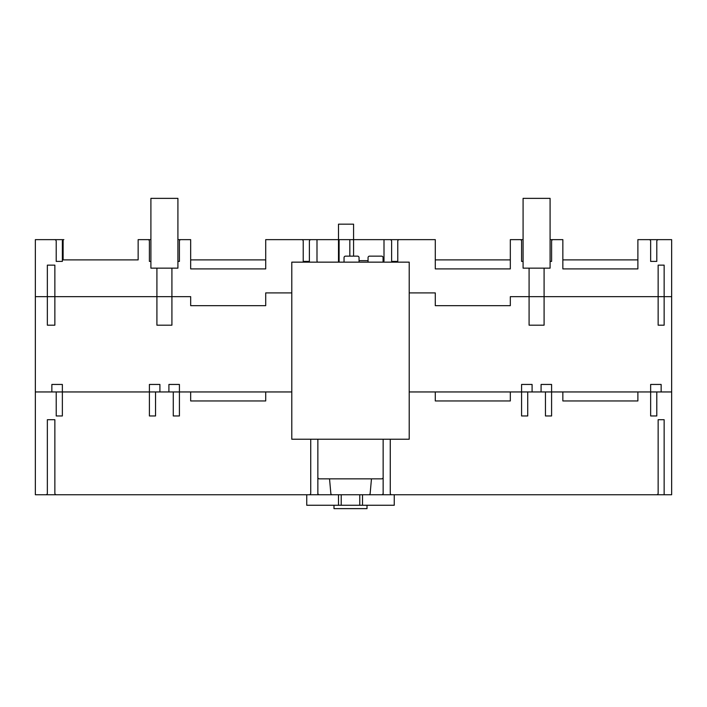 <?xml version="1.0" encoding="UTF-8"?>
<svg xmlns="http://www.w3.org/2000/svg" width="707" height="707" viewBox="0 0 707 707"><rect width="100%" height="100%" fill="white"/><g stroke="black" fill="none" stroke-linecap="round" stroke-linejoin="round"><path stroke-width="1.06" d="M562.852 259.893L562.852 239.638L550.09 239.638L550.09 198.367L523.083 198.367L523.083 239.638L510.321 239.638L510.321 259.893L435.291 259.893L435.291 239.638L265.708 239.638L265.708 259.893L190.669 259.893L190.669 239.638L177.917 239.638L177.917 198.367L150.9 198.367L150.9 239.638L138.148 239.638L138.148 259.893L63.117 259.893L63.117 239.638L35.35 239.638L35.35 494.75L671.65 494.75L671.65 239.638L637.882 239.638L637.882 259.893L562.852 259.893L562.852 268.899L637.882 268.899L637.882 259.893M367.004 505.258L367.004 508.633L333.987 508.633L333.987 505.258M306.741 494.75L306.741 505.258L394.25 505.258L394.25 494.75L394.25 505.258M338.494 494.75L338.494 505.258M362.505 494.75L362.505 505.258M409.212 439.224L409.212 262.147L291.788 262.147L291.788 439.224L409.212 439.224M190.669 391.952L190.669 400.957L265.708 400.957L265.708 391.952L173.277 391.952L173.277 415.963L179.419 415.963L179.419 384.449L168.911 384.449L168.911 391.952M523.083 239.638L523.083 268.147L550.09 268.147L550.09 239.638M435.291 259.893L435.291 268.899L510.321 268.899L510.321 259.893M190.669 259.893L190.669 268.899L265.708 268.899L265.708 259.893M150.9 239.638L150.9 268.147L177.917 268.147L177.917 239.638M637.882 391.952L562.852 391.952L562.852 400.957L637.882 400.957L637.882 391.952L656.776 391.952L656.776 415.963L650.643 415.963L650.643 384.449L661.142 384.449L661.142 391.952M510.321 391.952L435.291 391.952L435.291 400.957L510.321 400.957L510.321 391.952L527.731 391.952L527.722 415.963L521.58 415.963L521.58 384.449L532.088 384.449L532.088 391.952M527.731 415.963L527.731 391.952L562.852 391.952M409.212 391.952L435.291 391.952M520.087 239.638A1.502 1.502 0 0 1 521.589 241.131L521.589 261.396L523.083 261.396M550.09 261.396L551.601 261.396L551.601 241.131A1.502 1.502 0 0 1 553.104 239.638M671.65 296.657L510.321 296.657L510.321 305.663L435.291 305.663L435.291 292.91L409.212 292.91M544.09 268.147L544.09 325.176L529.083 325.176L529.083 268.147M541.085 391.952L541.085 384.449L551.593 384.449L551.593 415.963L545.451 415.963L545.442 391.952L545.451 415.963M371.467 478.851L370.176 493.256A1.449 1.449 0 0 1 368.904 494.75M332.096 494.75A1.449 1.449 0 0 1 330.823 493.256L329.533 478.851M390.025 239.638A1.679 1.679 0 0 0 389.875 239.638A1.679 1.679 0 0 1 391.616 241.096L391.616 261.396L397.767 261.396L397.767 241.131A1.502 1.502 0 0 1 399.269 239.638M383.998 239.638L383.998 260.644A2.793 2.793 0 0 1 383.53 262.147M317.461 262.147A2.837 2.837 0 0 1 316.992 260.689L316.992 239.638M301.721 239.638A1.502 1.502 0 0 1 303.223 241.131L303.223 261.396L309.383 261.396L309.383 241.131A1.67 1.67 0 0 1 311.115 239.638A1.67 1.67 0 0 0 310.974 239.638M381.639 262.147A1.502 1.502 0 0 1 381.656 262.147L356.16 262.147M346.934 262.147L319.361 262.147A1.502 1.502 0 0 1 319.361 262.147M649.141 239.638A1.502 1.502 0 0 1 650.643 241.131L650.643 261.396L656.794 261.396L656.794 241.131A1.661 1.661 0 0 1 658.526 239.638A1.661 1.661 0 0 0 658.376 239.638M54.642 239.638A1.661 1.661 0 0 0 54.474 239.638A1.661 1.661 0 0 1 56.207 241.131L56.207 261.396L62.366 261.396L62.366 241.131A1.502 1.502 0 0 1 63.86 239.638A1.502 1.502 0 0 0 63.117 239.832M383.141 477.349A1.502 1.502 0 0 1 381.639 478.851L319.361 478.851A1.502 1.502 0 0 1 317.858 477.349M383.141 493.256A1.502 1.502 0 0 1 381.639 494.75M391.766 494.75A1.502 1.502 0 0 1 390.264 493.256L390.264 439.224M319.361 494.75A1.502 1.502 0 0 1 317.858 493.256M310.727 439.224L310.727 493.256A1.502 1.502 0 0 1 309.233 494.75M664.147 494.75L664.147 419.719L658.146 419.719L658.146 493.256A1.502 1.502 0 0 1 656.644 494.75M56.357 494.75A1.502 1.502 0 0 1 54.863 493.256L54.863 419.719L47.351 419.719L47.351 493.256A1.502 1.502 0 0 1 45.858 494.75M177.917 261.396L179.41 261.396L179.41 241.131A1.502 1.502 0 0 1 180.912 239.638M147.896 239.638A1.502 1.502 0 0 1 149.398 241.131L149.398 261.396L150.9 261.396M359.801 262.147A0.751 0.751 0 0 1 359.05 261.396L359.05 257.64A1.502 1.502 0 0 0 357.548 256.137L345.546 256.137A1.502 1.502 0 0 0 344.044 257.64L344.044 261.396A0.751 0.751 0 0 1 343.293 262.147M367.304 262.147A0.751 0.751 0 0 0 368.055 261.396L368.055 257.64A1.502 1.502 0 0 1 369.558 256.137L381.559 256.137A1.502 1.502 0 0 1 383.061 257.64L383.061 262.147M54.863 325.176L47.351 325.176L47.351 265.143L54.863 265.143L54.863 325.176M35.35 296.657L190.678 296.657L190.678 305.663L265.708 305.663L265.708 292.91L291.788 292.91M35.35 391.952L189.176 391.952M339.095 262.147L339.095 239.638M338.494 262.147L338.494 224.172L353.58 224.172L353.58 256.137M349.832 256.137L349.832 239.638M156.91 268.147L156.91 325.176L171.916 325.176L171.916 268.147M159.906 391.952L159.906 384.449L149.407 384.449L149.407 415.963L155.54 415.963L155.558 391.952L173.268 391.952L173.268 415.963M51.858 391.952L51.858 384.449L62.366 384.449L62.366 415.963L56.224 415.963L56.207 391.952M265.708 391.952L291.788 391.952M155.54 391.952L155.54 415.963M317.858 439.224L317.858 494.75M359.05 260.644L368.055 260.644M383.061 260.644L383.998 260.644M383.141 439.224L383.141 494.75M658.146 265.143L658.146 325.176L664.147 325.176L664.147 265.143L658.146 265.143M656.794 415.963L656.794 391.952L671.65 391.952M338.494 239.638L338.494 224.172L353.58 224.172L353.58 239.638M341.216 494.75L341.216 505.258M359.775 494.75L359.775 505.258"/></g></svg>
